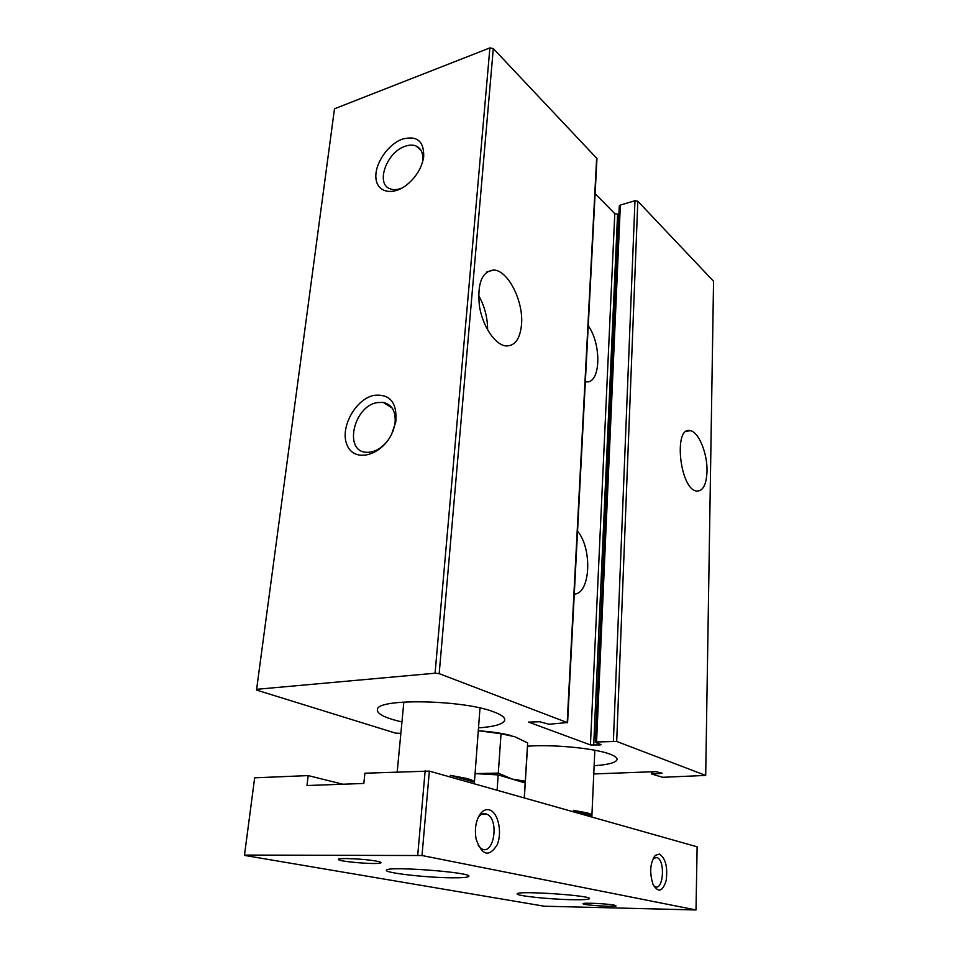 <?xml version="1.0" encoding="UTF-8"?>
<svg xmlns="http://www.w3.org/2000/svg" width="958" height="958" viewBox="0 0 958 958"><rect width="100%" height="100%" fill="white"/><g stroke="black" fill="none" stroke-linecap="round" stroke-linejoin="round"><path stroke-width="1.44" d="M567.579 722.799L596.954 158.525L493.298 48.559L489.897 47.9L334.498 108.781L256.612 689.317L256.528 690.071L395.522 733.121L400.875 733.337M402.468 139.09C387.954 144.227 374.578 163.854 375.919 178.008C376.889 192.378 392.588 196.139 406.887 184.786C416.251 177.002 421.855 167.71 423.687 156.896C424.178 141.245 417.113 135.306 402.468 139.09M373.752 395.391C355.071 399.462 339.551 428.382 347.107 445.135C353.981 462.57 380.566 456.535 391.606 434.261L395.822 421.795C397.223 402.396 389.87 393.594 373.752 395.391M489.897 47.9L435.076 673.211L256.612 689.317M493.298 48.559L439.183 673.654L435.076 673.211M521.523 324.606C520.074 339.108 514.829 346.209 505.812 345.934C495.023 344.76 482.593 326.307 479.419 306.009C477.156 283.4 481.91 271.401 493.681 270.024C508.123 270.228 523.727 301.519 521.523 324.606M595.122 193.708L614.796 213.634L590.439 744.929L528.565 722.092L539.713 721.745L548.958 724.248L567.208 722.548L439.183 673.654M527.439 746.186C553.113 744.246 594.81 748.282 609.803 754.09C615.072 756.042 617.491 757.934 617.024 759.742C615.671 762.748 608.043 764.747 594.128 765.741M401.953 721.937C384.625 717.901 376.434 713.662 377.404 709.219C378.266 698.154 463.768 699.879 493.789 711.902C501.884 714.919 505.489 717.793 504.626 720.536C502.746 724.296 494.041 726.739 478.509 727.864M478.293 730.774C491.526 731.649 502.543 733.265 511.344 735.648M593.768 773.944L655.919 771.633L662.098 773.19M660.948 772.687L660.936 773.453L662.098 773.214M660.936 773.453L651.632 773.992L662.685 777.297L705.699 775.429L616.701 741.444L596.571 741.971L595.684 742.522L601.073 744.617M599.912 744.091L599.876 744.953L601.073 744.665M599.876 744.953L590.439 744.929M524.23 797.93L525.164 782.973L511.859 778.998L525.271 781.225L527.654 742.905L514.638 736.666L501.022 733.768L479.862 730.894M525.271 781.225L523.032 782.339M498.304 773.106L511.859 778.998L498.184 774.902L475.072 773.597L498.304 773.106L501.022 733.768M707.016 471.396C706.405 484.892 702.885 491.442 696.454 491.035C679.737 489.035 673.27 425.951 690.155 430.669C698.645 431.639 707.579 453.553 707.016 471.396M585.326 381.703L585.721 381.763C600.582 384.745 602.103 345.036 588.248 325.708M574.273 594.104C590.547 593.709 592.571 548.706 577.554 531.175M614.796 213.634L617.587 214.125L593.685 745.264M618.94 213.73L617.587 214.125M705.699 775.429L713.554 281.245L637.812 201.228L634.974 200.725L620.353 205.06L619.275 206.09M422.406 162.621L422.67 161.028C423.448 153.508 421.281 148.514 416.155 146.047C412.982 144.73 409.317 144.814 405.174 146.263C386.505 152.047 375.165 184.295 390.349 188.894C393.762 190.127 397.69 189.828 402.132 187.996M393.043 431.172L394.912 424.49C396.325 412 392.385 404.623 383.08 402.36L376.722 402.659C353.514 406.791 343.706 451.11 366.088 452.284C373.392 452.727 380.29 449.242 386.781 441.83M478.557 295.363C484.604 306.141 487.622 317.661 487.622 329.935M497.118 790.266L498.184 774.902M544.192 906.208L695.999 909.956L697.125 846.812L429.352 771.106L364.89 773.214L363.836 783.452L306.991 785.536L308.165 775.585L254.66 777.824L244.446 855.398L544.192 906.208M695.999 909.956L422.011 855.53L244.506 855.063L254.66 777.824M417.736 855.159L425.16 770.699M308.165 775.585L342.844 784.219M451.709 877.803C425.831 877.648 383.152 872.726 386.505 870.139C387.643 865.852 474.497 872.57 468.678 876.462C467.552 877.456 461.9 877.899 451.709 877.803M571.83 899.694C548.862 899.299 514.937 895.682 517.212 893.778C517.332 890.437 593.577 895.634 589.362 898.7C588.356 899.562 582.5 899.897 571.83 899.694M376.326 861.11C380.482 861.901 381.871 862.535 380.506 863.014C376.302 864.727 339.395 861.697 338.509 859.554C335.851 857.614 364.447 858.775 376.326 861.11M614.174 905.118L616.09 905.969C613.874 907.13 583.769 905.154 583.147 903.813C580.931 902.52 606.522 903.574 614.174 905.118M489.167 809.833C498.064 811.893 502.651 832.43 497.058 845.028C488.975 857.482 482.006 855.53 476.138 839.196C474.414 828.898 475.839 820.395 480.425 813.689C483.083 810.372 485.993 809.091 489.167 809.833M659.355 854.093C665.523 858.093 667.798 866.846 666.205 880.342C662.637 891.826 658.23 893.119 652.961 884.234C649.332 872.271 650.123 862.631 655.368 855.326L659.355 854.093M422.011 855.53L429.352 771.106M653.236 858.284L657.152 857.578C665.666 861.014 663.259 891.539 654.769 886.581L653.727 885.851M587.242 812.899C590.523 813.845 592.08 814.743 591.924 815.593L573.375 810.312L587.242 812.899M591.864 817.054L591.924 815.593M573.303 811.809L573.375 810.312M478.126 817.557L478.557 816.958C480.736 814.24 483.131 813.186 485.742 813.785L487.143 814.324C499.561 819.916 493.765 856.26 481.443 848.704L478.222 845.651M467.348 778.603C471.611 779.836 473.959 781.021 474.402 782.159L450.356 775.321L467.348 778.603M474.282 783.8L474.402 782.159M450.224 776.998L450.356 775.321M596.666 157.759L567.208 722.548M620.353 205.06L596.571 741.971M634.974 200.725L613.395 741.097M637.812 201.228L616.701 741.444M652.841 771.753L652.781 773.753M520.577 781.596L522.972 781.069M686.323 431.387L690.155 430.669M595.361 742.258L619.287 205.982M651.632 773.992L651.691 771.789M422.67 161.028L423.687 156.896M416.155 146.047L420.957 150.286M394.912 424.49L395.822 421.795M383.08 402.36L391.99 407.845M486.915 271.94L493.681 270.024M617.06 758.964L617.024 759.742M504.71 719.23L504.626 720.536M653.284 858.188L655.368 855.326M654.266 857.578L657.152 857.578M339.18 858.967L338.509 859.554M379.608 861.853L380.506 863.014M527.547 746.186L524.337 797.954M594.822 750.258L591.912 815.306M481.371 814.432L487.143 814.324M478.557 816.958L480.425 813.689M403.845 702.046L397.199 771.861M479.994 707.998L474.306 783.812"/></g></svg>
